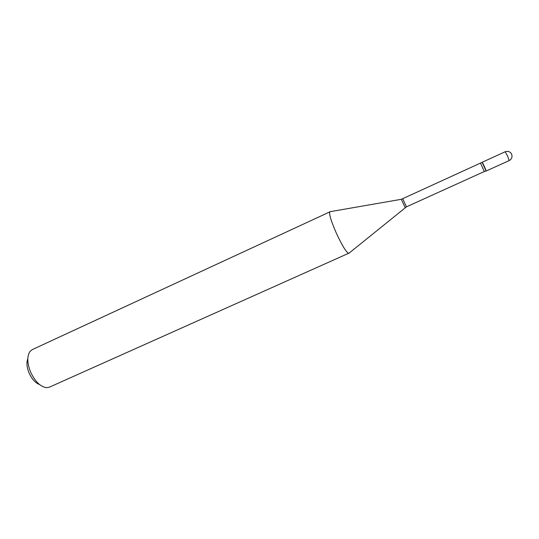 <?xml version="1.0" encoding="UTF-8"?>
<svg xmlns="http://www.w3.org/2000/svg" width="539" height="539" viewBox="0 0 539 539"><rect width="100%" height="100%" fill="white"/><g stroke="black" fill="none" stroke-linecap="round" stroke-linejoin="round"><path stroke-width="0.81" d="M486.138 171.025L486.144 171.025C486.508 170.991 482.371 161.909 482.156 162.279L505.184 151.762L507.522 155.879L509.193 160.575L486.138 171.025M480.566 163.324L484.305 171.537L486.09 171.004L482.142 162.327L401.38 199.295M39.475 384.496C35.399 382.959 31.963 379.207 29.167 373.231C26.795 367.47 26.337 362.666 27.792 358.819M349.191 253.047L49.386 387.164L46.65 387.676C40.6 386.894 35.291 381.794 30.73 372.368C27.058 363.124 26.849 356.104 30.11 351.32L32.293 349.595L330.353 211.652M348.908 253.377L348.74 253.418C346.301 252.387 342.171 245.656 336.363 233.219C331.141 221.226 328.945 214.071 329.78 211.746L329.922 211.645M484.305 171.537L406.426 206.855L402.774 198.844M405.166 207.609L401.339 199.302L329.78 211.746M509.193 160.575C511.774 159.072 512.576 156.916 511.599 154.107C510.096 151.587 507.96 150.805 505.184 151.762M406.426 206.855L348.74 253.418"/></g></svg>
